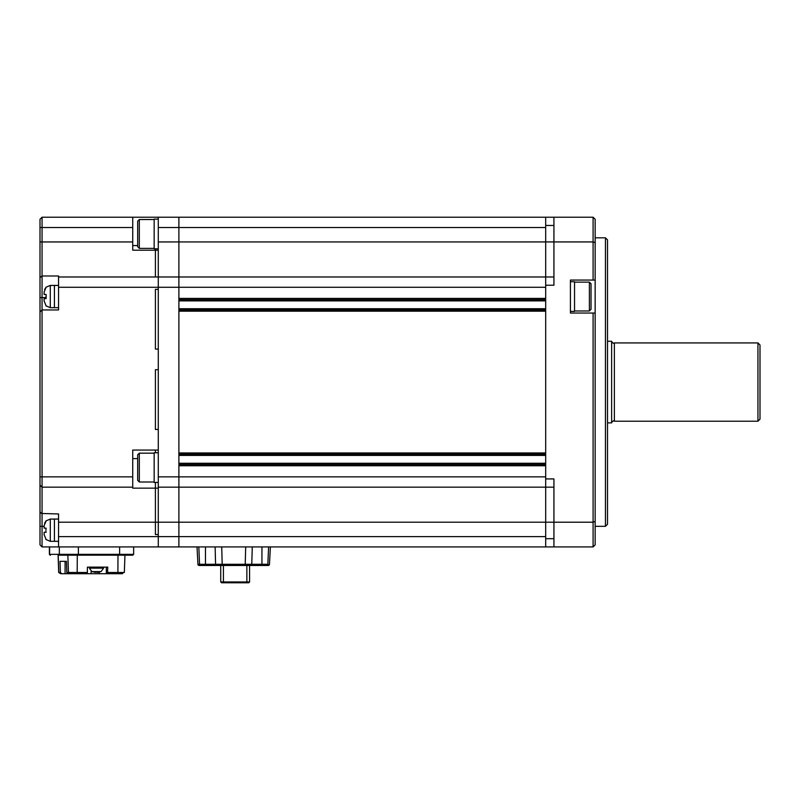 <?xml version="1.0" encoding="UTF-8"?>
<svg xmlns="http://www.w3.org/2000/svg" width="800" height="800" viewBox="0 0 800 800"><rect width="100%" height="100%" fill="white"/><g stroke="black" fill="none" stroke-linecap="round" stroke-linejoin="round"><path stroke-width="1.2" d="M553.93 276.98L545.69 276.98L545.69 241.95L545.69 285.22L553.93 285.22L553.93 217.22L178.89 217.22L178.89 298.41L545.69 298.41L545.69 287.28L178.89 287.28L178.89 546.93L42.06 546.93L40 544.87L40 219.28L42.06 217.22L42.06 546.93M158.28 227.52L178.89 227.52L178.89 217.22L158.28 217.22L158.28 241.95L593.09 241.93L593.09 217.22L545.69 217.22L545.69 241.95L545.69 227.52L178.89 227.52L178.89 276.98L158.28 276.98L158.28 546.93L158.28 536.62L58.55 536.62L58.55 513.96L41.58 513.48M545.69 276.98L178.89 276.98L178.89 287.28L158.28 287.28L158.28 289.34L155.4 289.34L155.4 349.1L158.28 349.1L158.28 369.71L155.4 369.71L155.4 429.47L158.28 429.47L158.28 450.07L132.73 450.07L132.73 487.17L42.06 487.17L40 485.11M545.69 299.65L178.89 299.65M545.69 309.95L178.89 309.95M545.69 452.96L545.69 311.18L178.89 311.18L178.89 452.96L545.69 452.96M545.69 454.2L178.89 454.2M545.69 464.5L178.89 464.5M158.28 476.86L545.69 476.86L545.69 465.74L178.89 465.74L178.89 487.17L158.28 487.17M132.73 487.17L132.73 488.15L155.4 488.15L155.4 522.2L155.4 482.43L155.4 488.15L158.28 488.15L158.28 536.62L545.69 536.62L545.69 487.17L178.89 487.17L178.89 546.93L545.69 546.93L545.69 285.22M605.45 237.82L607.51 239.89L607.51 524.26L605.45 526.32L605.45 237.82L595.15 237.82M595.15 313.04L595.15 521.45L593.09 522.21L553.93 522.21L553.93 546.93L593.09 546.93L593.09 313.04L595.15 313.04L595.15 219.28L593.09 217.22L570.42 217.22M595.15 521.45L595.15 544.87L593.09 546.93M553.93 546.93L545.69 546.93M58.55 522.2L155.4 522.2L155.4 534.56L158.28 534.56L155.4 534.56L155.4 522.2L553.93 522.2L553.93 478.92L545.69 478.92M595.15 280.07L570.42 280.07L570.42 313.04L593.09 313.04M593.09 280.07L593.09 241.93L595.15 242.69M553.93 487.17L545.69 487.17M158.28 241.95L158.28 276.98L58.55 276.98L58.55 275.99L42.06 275.99L40 277.58M155.4 248.79L155.4 276.98L155.4 248.79M40 312.01L42.06 309.95L58.55 309.95L58.55 287.28L158.28 287.28L158.28 250.19L132.73 250.19L132.73 241.95L40 241.95M158.28 289.34L158.28 349.1L155.4 349.1L155.4 289.34L158.28 289.34M158.28 369.71L158.28 429.47L155.4 429.47L155.4 369.71L158.28 369.71M155.4 450.07L155.4 452.75L155.4 450.07M42.06 217.22L132.73 217.22L132.73 241.95M58.55 287.28L58.55 276.98M132.73 217.22L158.28 217.22M58.55 546.93L58.55 536.62M42.06 513.96L40.48 512.37M132.73 245.58L137.68 245.58M132.73 458.62L137.68 458.62M589.38 282.13L591.02 283.78L591.02 309.33L589.38 310.98L589.38 282.13L574.54 282.13M570.42 311.39L574.54 311.39L574.54 281.72L570.42 281.72M139.32 482.01L137.68 480.37L137.68 454.81L139.32 453.17L139.32 482.01L154.16 482.01M158.28 452.75L154.16 452.75L154.16 482.43L158.28 482.43M139.32 248.38L137.68 246.73L137.68 221.17L139.32 219.53L139.32 248.38L154.16 248.38M158.28 219.11L154.16 219.11L154.16 248.79L158.28 248.79M46.12 539.47L44.12 534.69L44.12 532.25L46.12 532.25L45.94 531.17M58.55 519.07L54.42 519.07L54.42 541.32L50.3 541.32L45.89 539.47M44.12 532.25L44.12 534.69M45.89 530.19L46.12 528.13L44.12 528.13L44.12 525.7L46.12 520.92M46.09 520.95L44.59 523.17M45.89 520.92L50.3 519.07L54.42 519.07L54.42 541.32L58.55 541.32M45.89 296.58L45.94 297.53M46.12 305.83L44.12 301.05L44.12 298.61L46.12 298.61L46.11 294.57M58.55 285.43L54.42 285.43L54.42 307.68L50.3 307.68L45.89 305.83M44.12 298.61L44.12 301.05M46.12 294.49L44.12 294.49L44.12 292.06L46.12 287.28L44.59 289.53M45.89 287.28L50.3 285.43L54.42 285.43L54.42 307.68L58.55 307.68M204.65 565.47L218.56 565.47M221.72 546.93L222.19 564.3L215.57 564.3L216.18 565.47L199.17 565.47L205.47 565.47L205.47 564.3L215.57 564.3L215.13 546.93M262.76 564.3L262.76 565.47L261.94 565.47L268.24 565.47L266.87 565.47L267.86 564.3L266.87 565.47L222.82 565.47L244.59 565.47L245.22 564.3L222.19 564.3L222.82 565.47L216.18 565.47M223.77 582.78L223.43 581.96L220.72 581.96L221.55 582.78L248.75 582.78L249.57 581.96L246.86 581.96L246.52 582.78L247.61 582.78M246.86 565.47L246.86 581.96L223.43 581.96L223.43 565.47M249.57 581.96L249.57 565.47M220.72 565.47L220.72 581.96M254.1 565.47L251.73 565.47L254.1 565.47M199.17 565.47A1.24 1.24 -90 0 1 197.93 564.3A1.24 1.24 90 0 0 199.17 565.47L197.93 564.3L197.02 546.93M268.24 565.47A1.24 1.24 90 0 0 269.47 564.3L268.24 565.47M197.93 564.3L199.55 564.3L198.82 546.93L205.47 546.93L205.47 564.3L199.55 564.3L200.53 565.47M252.28 546.93L251.73 565.47M270.38 546.93L269.47 564.3L270.38 546.93M268.59 546.93L267.86 564.3L261.94 564.3L261.94 565.47M245.69 546.93L245.22 564.3L261.94 564.3L261.94 546.93M122.14 573.71L122.19 572.48L123.49 572.48L122.33 573.71L99.26 573.71L99.26 572.16M91.12 571.18L91.12 573.71L99.26 573.71M91.12 573.71L69.21 573.71L69.18 572.48L67.7 572.48L81.98 572.48L81.12 573.71L81.02 572.48M68.11 573.71L65.09 573.71L65.09 561.35L66.46 561.35L66.84 572.48L68.11 573.71L69.21 573.71M65.09 573.71L60.7 573.71L58.69 572.48L58.09 555.17L132.62 555.17L58.09 555.17M59.53 572.48L60.4 572.48L60.01 561.35L66.46 561.35M61.66 573.71L60.4 572.48M66.84 572.48L69.07 573.71M82 572.48L87.37 572.48L87.4 567.12L107.75 567.12L107.52 573.71M87.17 573.71L87.37 572.48M89.73 567.12L87.4 567.12M107.72 572.48L124.34 572.48L124.95 555.17M113.12 572.48L113.58 573.71L113.47 572.48M103.23 567.12L89.4 567.53L103.65 567.57L103.6 568.14L89.36 568.14L89.72 567.12M95.41 572.34L91.87 571.59L101.09 571.59M96.6 571.62L97.98 572.34M96.48 571.59L95.93 572.34L92.21 571.62M97.99 571.62L97.55 572.34L101.01 571.62M97.54 572.35L97.54 571.61L98.24 572.34M611.63 341.68L613.28 343.33L614.37 342.92L614.37 421.22L613.28 420.81L611.63 422.46M757.94 342.92L760 344.98L760 419.16L757.94 421.22L757.94 342.92L614.37 342.92M607.51 341.27L611.63 341.27L611.63 422.87L607.51 422.87M545.69 300.88L178.89 300.88M545.69 308.71L178.89 308.71M545.69 455.43L178.89 455.43M545.69 463.26L178.89 463.26M553.93 538.68L545.69 538.68M553.93 225.46L545.69 225.46M132.73 476.86L40 476.86M132.73 227.52L40 227.52M44.12 526.32L40 526.32M45.95 297.58L40 297.58M50.3 519.07L50.3 541.32M50.3 285.43L50.3 307.68M67.86 555.17L68.46 572.48M58.19 555.17L58.78 572.48M70 573.71L70 572.48M106.34 573.71L106.34 567.12M117.99 555.17L117.9 572.48M77.29 555.17L77.19 572.48M121.07 573.71L121.07 572.48M60.17 555.17A0.82 0.81 -90 0 1 59.35 554.34L49.39 554.34L50.22 555.17M50.41 555.17A0.82 0.81 -90 0 1 49.6 554.34L49.6 546.93M78.25 555.17L78.38 554.34L59.35 554.34L59.35 546.93M119.48 555.17L119.61 554.34L78.38 554.34L78.38 546.93M133.64 546.93L133.64 554.34L119.61 554.34L119.61 546.93M97.04 571.62L97.04 572.34M605.45 526.32L595.15 526.32M589.38 310.98L574.54 310.98M139.32 453.17L154.16 453.17M139.32 219.53L154.16 219.53M113.78 573.17L113.81 572.48M133.64 554.34L132.82 555.17M49.39 546.93L49.39 554.34M91.89 571.59L89.36 568.14M101.07 571.59L103.6 568.14M614.37 421.22L757.94 421.22"/></g></svg>

